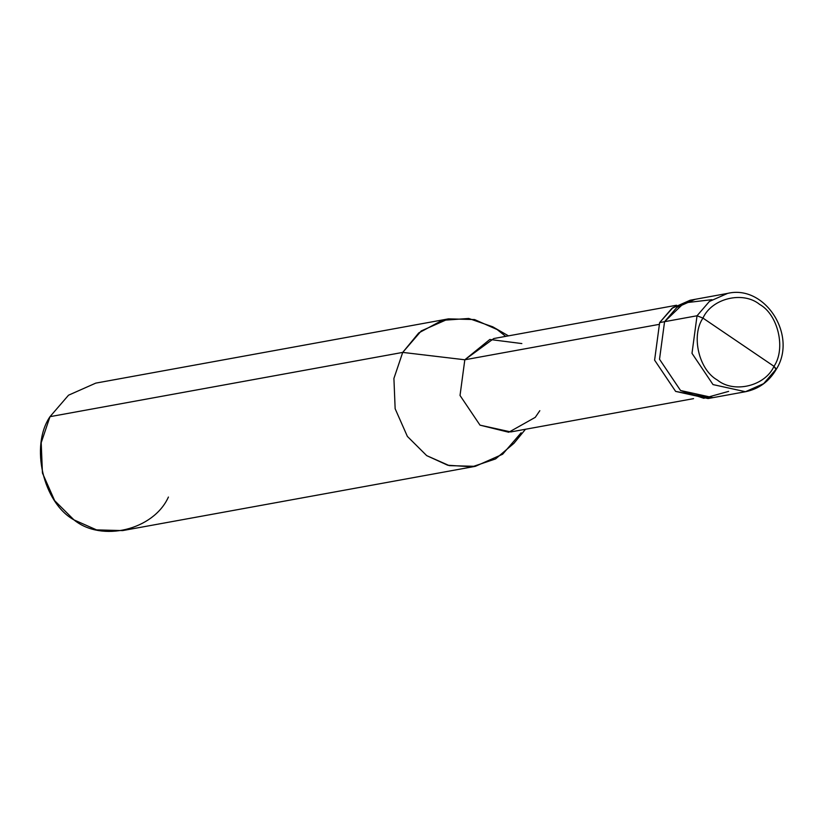 <?xml version="1.0" encoding="UTF-8"?>
<svg xmlns="http://www.w3.org/2000/svg" width="824" height="824" viewBox="0 0 824 824"><rect width="100%" height="100%" fill="white"/><g stroke="black" fill="none" stroke-linecap="round" stroke-linejoin="round"><path stroke-width="1.24" d="M711.915 299.668L684.126 302.923L664.566 321.69L697.042 315.767L702.954 318.095L773.994 366.32C765.125 386.106 733.968 393.645 717.344 380.029C698.824 369.791 690.914 335.728 702.954 318.095C690.914 335.728 698.824 369.791 717.344 380.029C733.968 393.645 765.125 386.106 773.994 366.32L776.393 369.121C769.204 381.461 758.894 389 745.462 391.719L713.018 384.592L691.995 353.331L697.042 315.767L691.995 353.331L713.018 384.592L745.462 391.719L763.632 383.665L775.971 369.358L773.994 366.32L702.954 318.095C711.823 298.298 742.98 290.769 759.615 304.386C778.134 314.624 786.044 348.686 773.994 366.32C786.044 348.686 778.134 314.624 759.615 304.386C742.98 290.769 711.823 298.298 702.954 318.095L697.042 315.767L709.382 301.46L727.551 293.406L709.382 301.46L697.042 315.767L664.566 321.69L659.519 359.254L680.552 390.504L703.82 398.291L728.622 391.379L703.82 398.291L680.552 390.504L659.519 359.254L664.566 321.69L676.906 307.383L695.075 299.328L676.906 307.383L664.566 321.69L659.519 359.254L680.552 390.504L712.997 397.642L680.552 390.504L659.519 359.254L664.566 321.69L684.126 302.923L711.915 299.668M745.462 391.719L708.074 398.538L675.629 391.4L654.606 360.15L659.643 322.586L664.566 321.69L659.643 322.586L654.606 360.15L675.629 391.4L710.515 398.013M693.561 398.641L510.829 431.931L480.011 425.153L460.029 395.469L464.818 359.779L658.654 324.471L464.818 359.779L460.029 395.469L480.011 425.153L508.758 432.25L535.281 417.335L539.813 410.692M525.485 429.263L513.97 443.281L495.584 458.917L472.09 466.837L447.71 465.23L426.698 455.631L407.375 436.411L395.149 408.745L393.913 378.432L402.72 352.404L464.818 359.779L493.813 338.53L676.545 305.241M475.355 466.333L122.642 530.594L96.552 529.884L73.985 519.893L54.662 500.673L42.436 473.007L41.2 442.694L50.006 416.666L402.72 352.404L393.913 378.432L395.149 408.745L407.375 436.411L426.698 455.631L449.255 465.622L475.355 466.333L502.609 454.251L521.129 432.785M521.839 343.567L489.817 339.478L464.818 359.779L402.72 352.404L50.006 416.666C29.932 446.052 43.116 502.825 73.985 519.893C101.702 542.594 153.635 530.028 168.415 497.047M692.634 299.843L672.981 307.548L659.643 322.586L671.993 308.279L690.162 300.224L727.551 293.406C764.847 284.342 797.694 335.255 776.393 369.121M505.699 336.367L497.15 329.559L474.583 319.568L448.493 318.857L421.229 330.939L402.72 352.404L418.757 332.917L442.179 320.351L468.732 318.466L492.752 326.809L508.47 335.862M50.006 416.666L68.526 395.201L95.78 383.119L448.493 318.857"/></g></svg>
